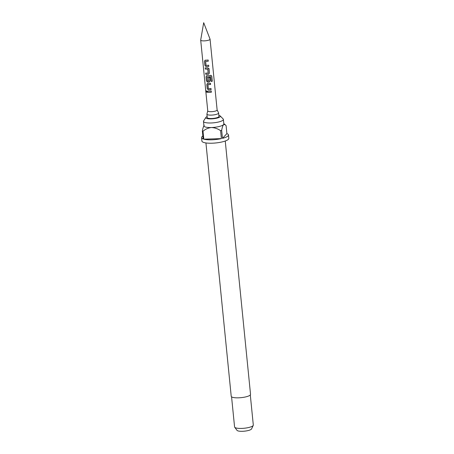 <?xml version="1.0" encoding="UTF-8"?>
<svg xmlns="http://www.w3.org/2000/svg" width="454" height="454" viewBox="0 0 454 454"><rect width="100%" height="100%" fill="white"/><g stroke="black" fill="none" stroke-linecap="round" stroke-linejoin="round"><path stroke-width="0.68" d="M206.445 90.823L206.825 92.293M207.047 91.668L206.383 90.823L206.201 91.441L206.774 92.31L207.047 91.668M205.407 60.149L204.567 61.211L204.981 65.382L206.042 66.551A4.591 1.112 -5.7 0 0 206.825 66.545A4.591 1.112 -5.7 0 0 208.778 66.375L208.664 65.211A4.705 1.141 -5.7 0 1 206.678 65.382A4.705 1.141 -5.7 0 1 206.025 65.393L205.628 61.375A4.705 1.141 -5.7 0 0 206.281 61.369A4.705 1.141 -5.7 0 0 208.278 61.194L208.159 60.002A4.705 1.141 -5.7 0 1 206.161 60.172A4.705 1.141 -5.7 0 1 205.356 60.183L204.93 60.274M205.628 61.375L205.673 61.347A4.591 1.112 -5.7 0 0 206.309 61.335A4.591 1.112 -5.7 0 0 208.255 61.171L208.278 61.194M205.753 73.094L205.866 74.252A4.591 1.112 -5.7 0 0 207.603 74.297A4.591 1.112 -5.7 0 0 208.437 74.252L209.464 73.043L208.863 68.367M205.231 67.884L205.35 69.042A4.591 1.112 -5.7 0 0 207.081 69.087A4.591 1.112 -5.7 0 0 207.756 69.053L208.148 73.1A4.705 1.141 -5.7 0 1 207.455 73.134A4.705 1.141 -5.7 0 1 205.673 73.088L205.793 74.28A4.705 1.141 -5.7 0 0 207.574 74.331A4.705 1.141 -5.7 0 0 208.431 74.28M206.95 75.659L206.11 76.715L206.53 80.891L207.591 82.06A4.591 1.112 -5.7 0 0 208.375 82.049A4.591 1.112 -5.7 0 0 209.209 82.004L210.213 80.772L209.879 77.379A4.705 1.141 -5.7 0 1 208.67 77.509L208.936 80.982A4.705 1.141 -5.7 0 1 208.238 81.022A4.705 1.141 -5.7 0 1 207.586 81.028L207.189 77.01A4.705 1.141 -5.7 0 0 207.841 77.004A4.705 1.141 -5.7 0 0 210.667 76.698L211.224 81.482A4.705 1.141 -5.7 0 0 212.29 81.232L211.791 76.227L210.684 75.341A4.705 1.141 -5.7 0 1 207.705 75.682A4.705 1.141 -5.7 0 1 206.905 75.687L206.479 75.778M207.189 77.01L207.234 76.981A4.591 1.112 -5.7 0 0 207.87 76.976A4.591 1.112 -5.7 0 0 210.628 76.675L210.667 76.698M207.728 83.411L206.888 84.467L207.302 88.643L208.363 89.813A4.591 1.112 -5.7 0 0 209.146 89.807A4.591 1.112 -5.7 0 0 211.099 89.637L210.985 88.473A4.705 1.141 -5.7 0 1 208.999 88.643A4.705 1.141 -5.7 0 1 208.346 88.649L207.949 84.637A4.705 1.141 -5.7 0 0 208.602 84.626A4.705 1.141 -5.7 0 0 210.599 84.455L210.48 83.264A4.705 1.141 -5.7 0 1 208.482 83.434A4.705 1.141 -5.7 0 1 207.677 83.44L207.251 83.53M207.949 84.637L207.994 84.603A4.591 1.112 -5.7 0 0 208.63 84.597A4.591 1.112 -5.7 0 0 210.577 84.427L210.599 84.455M207.552 91.146L207.671 92.304A4.591 1.112 -5.7 0 0 209.402 92.349A4.591 1.112 -5.7 0 0 211.354 92.179L211.258 91.016A4.705 1.141 -5.7 0 1 209.254 91.186A4.705 1.141 -5.7 0 1 207.478 91.141L207.597 92.332A4.705 1.141 -5.7 0 0 209.373 92.378A4.705 1.141 -5.7 0 0 211.377 92.207M207.756 110.878L206.916 114.033A5.885 1.424 -5.7 0 0 206.905 114.164L207.24 117.575A5.885 1.424 -5.7 0 0 211.666 118.511A5.885 1.424 -5.7 0 0 218.953 116.406L218.612 112.995A5.885 1.424 -5.7 0 0 218.573 112.87L217.126 109.942M206.905 114.164A5.885 1.424 -5.7 0 0 211.326 115.106A5.885 1.424 -5.7 0 0 218.612 112.995M207.773 110.821A4.705 1.141 -5.7 0 0 207.762 110.929A4.705 1.141 -5.7 0 0 211.303 111.678A4.705 1.141 -5.7 0 0 217.131 109.993L210.06 39.192A4.705 1.141 -5.7 0 0 210.043 39.118L203.687 22.7L200.696 40.048A4.705 1.141 -5.7 0 0 200.696 40.128A4.705 1.141 -5.7 0 0 204.232 40.877A4.705 1.141 -5.7 0 0 210.06 39.192M205.356 60.183L204.493 61.239L204.907 65.416L205.997 66.585A4.705 1.141 -5.7 0 0 206.797 66.573A4.705 1.141 -5.7 0 0 208.8 66.403L208.681 65.211M205.35 69.042L205.157 67.879A4.705 1.141 -5.7 0 0 206.933 67.93A4.705 1.141 -5.7 0 0 207.79 67.879L209.044 68.866L208.789 68.265M211.178 75.37L210.684 75.341M208.67 77.509L209.01 80.897M206.905 75.687L206.042 76.743L206.457 80.92L207.54 82.089A4.705 1.141 -5.7 0 0 208.346 82.083A4.705 1.141 -5.7 0 0 209.203 82.032L210.236 80.795L209.896 77.379M207.677 83.44L206.814 84.501L207.228 88.672L208.318 89.841A4.705 1.141 -5.7 0 0 209.118 89.835A4.705 1.141 -5.7 0 0 211.121 89.665L211.002 88.468M205.276 69.07A4.705 1.141 -5.7 0 0 207.052 69.121A4.705 1.141 -5.7 0 0 207.745 69.082M207.137 116.53A7.298 1.771 -5.7 0 0 205.934 117.365A7.298 1.771 -5.7 0 0 211.32 118.88A7.298 1.771 -5.7 0 0 220.19 115.94A7.298 1.771 -5.7 0 0 218.845 115.361M205.934 117.365L203.625 120.912A9.999 2.423 -5.7 0 0 203.483 121.388A9.999 2.423 -5.7 0 0 211.002 122.983A9.999 2.423 -5.7 0 0 223.391 119.402A9.999 2.423 -5.7 0 0 223.158 118.959L220.19 115.94M205.934 142.948L231.217 396.274A9.71 2.349 -5.7 0 0 238.515 397.823A9.71 2.349 -5.7 0 0 250.534 394.344L225.252 141.018M231.568 396.819L234.57 426.919A9.415 2.281 -5.7 0 0 234.701 427.237A9.415 2.281 -5.7 0 0 241.647 428.417A9.415 2.281 -5.7 0 0 253.241 425.387A9.415 2.281 -5.7 0 0 253.304 425.046L250.302 394.946M234.701 427.237L237.039 430.375A7.378 1.788 -5.7 0 0 242.487 431.3A7.378 1.788 -5.7 0 0 251.567 428.922L253.241 425.387M223.391 119.402L223.845 123.948A9.999 2.423 174.3 0 1 223.544 124.629A9.999 2.423 174.3 0 1 211.456 127.529A9.999 2.423 174.3 0 1 203.937 125.934L203.483 121.388M202.859 136.03A13.529 3.274 -5.7 0 0 201.559 137.647L201.899 141.052A13.529 3.274 -5.7 0 0 212.075 143.209A13.529 3.274 -5.7 0 0 228.827 138.362L228.487 134.957A13.529 3.274 -5.7 0 0 226.892 133.629L226.103 125.679L225.093 124.629L223.544 124.629C222.749 125.781 222.125 127.705 221.666 130.394L222.46 138.345A13.529 3.274 -5.7 0 0 228.487 134.957M221.666 130.394A13.529 3.274 174.3 0 1 220.593 130.656L221.387 138.606A13.529 3.274 -5.7 0 1 211.734 139.804A13.529 3.274 -5.7 0 1 203.795 139.174L221.387 138.606M201.559 137.647A13.529 3.274 -5.7 0 0 203.154 138.969L202.359 131.019A13.529 3.274 174.3 0 0 203 131.223L203.795 139.174M204.238 125.253C203.443 126.405 202.819 128.329 202.359 131.019M203 131.223C205.424 129.129 208.244 127.903 211.456 127.529C214.748 127.699 217.795 128.743 220.593 130.656M222.46 138.345L226.892 133.629M211.354 92.179L211.235 91.016M210.577 84.427L210.463 83.264M211.218 81.453A4.591 1.112 -5.7 0 0 212.217 81.215L212.29 81.232M212.217 81.215L211.791 76.227M211.717 76.21L210.639 75.324M208.437 74.252L209.464 73.043M209.442 73.015L209.022 68.843M207.847 69.127L208.221 73.015M208.255 61.171L208.142 60.002M207.762 110.929L200.696 40.128M223.811 123.641L225.093 124.629"/></g></svg>
